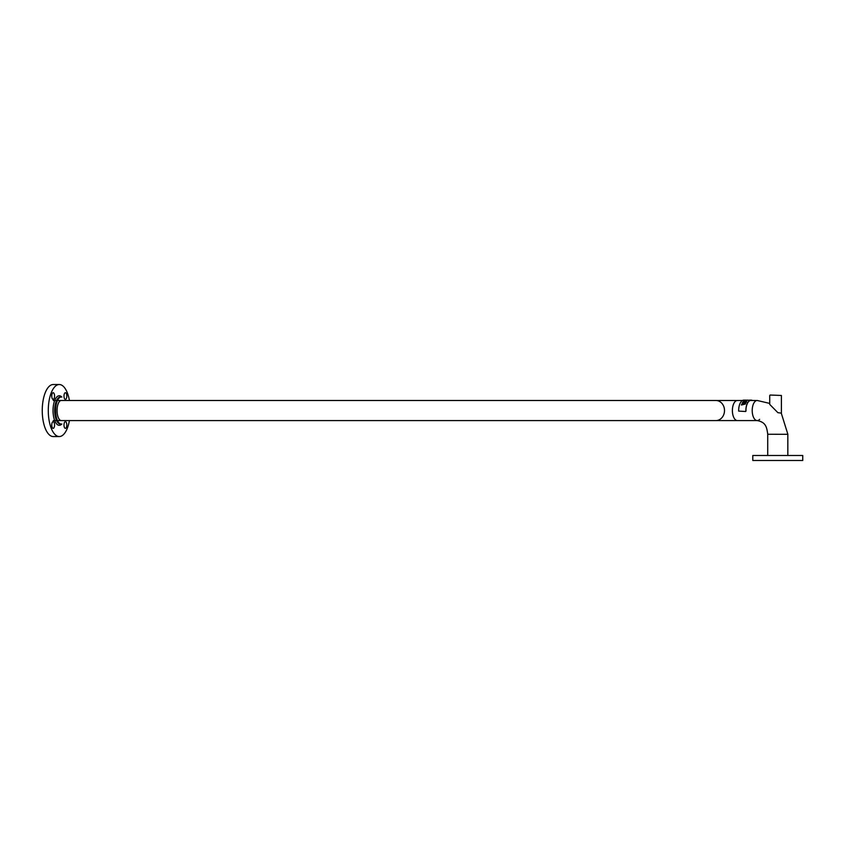 <?xml version="1.0" encoding="UTF-8"?>
<svg xmlns="http://www.w3.org/2000/svg" width="845" height="845" viewBox="0 0 845 845"><rect width="100%" height="100%" fill="white"/><g stroke="black" fill="none" stroke-linecap="round" stroke-linejoin="round"><path stroke-width="1.27" d="M742.512 400.477L737.4 400.477A10.055 5.028 90 0 0 732.383 410.533A10.055 5.028 90 0 0 737.4 420.588L757.226 420.588A10.055 5.028 -90 0 1 752.208 410.533A10.055 5.028 -90 0 1 757.226 400.477A10.055 5.028 90 0 0 752.208 410.533A10.055 5.028 90 0 0 757.226 420.588A10.055 5.028 90 0 0 759.634 419.363M781.371 413.448L787.867 434.298L767.725 434.256L767.725 455.487M737.4 400.477A10.055 5.028 90 0 0 732.383 410.533A10.055 5.028 90 0 0 737.4 420.588L715.799 420.588A10.055 8.704 90 0 0 724.503 410.533A10.055 8.704 90 0 0 715.799 400.477L737.4 400.477M802.75 455.487L752.8 455.487L752.8 460.483L802.75 460.483L802.75 455.487M61.315 424.063L60.407 424.063A13.531 5.714 90 0 1 54.693 410.533A13.531 5.714 90 0 1 60.407 397.002L61.315 397.002A13.531 5.714 90 0 0 55.601 410.533A13.531 5.714 90 0 0 61.315 424.063M53.161 428.341A3.327 1.405 -90 0 1 51.756 425.014A3.327 1.405 -90 0 1 53.161 421.687A3.327 1.405 -90 0 1 54.566 425.014A3.327 1.405 -90 0 1 53.161 428.341M53.161 399.379A3.327 1.405 -90 0 1 51.756 396.051A3.327 1.405 -90 0 1 53.161 392.724A3.327 1.405 -90 0 1 54.566 396.051A3.327 1.405 -90 0 1 53.161 399.379M65.403 399.379A3.327 1.405 -90 0 1 63.988 396.051A3.327 1.405 -90 0 1 65.403 392.724A3.327 1.405 -90 0 1 66.808 396.051A3.327 1.405 -90 0 1 65.403 399.379M61.315 400.477A10.055 4.246 90 0 0 57.069 410.533A10.055 4.246 90 0 0 61.315 420.588M65.403 428.341A3.327 1.405 -90 0 1 63.988 425.014A3.327 1.405 -90 0 1 65.403 421.687A3.327 1.405 -90 0 1 66.808 425.014A3.327 1.405 -90 0 1 65.403 428.341M69.417 420.588A26.015 10.996 -90 0 1 59.277 436.548A26.015 10.996 -90 0 1 48.281 410.533A26.015 10.996 -90 0 1 59.277 384.517A26.015 10.996 -90 0 1 69.417 400.477M59.277 436.548L53.246 436.548A26.015 10.996 -90 0 1 42.25 410.533A26.015 10.996 -90 0 1 53.246 384.517L59.277 384.517M748.047 400.15L743.864 400.129A10.404 5.207 -90 0 0 738.667 411.103L745.639 411.494M745.977 411.082A10.193 5.102 -90 0 1 751.068 400.34A10.193 5.102 -90 0 1 751.934 400.477M746.272 402.262L743.273 402.78L745.67 403.34A10.404 5.207 -90 0 0 745.374 404.026L741.414 405.03A10.404 5.207 -90 0 1 741.667 404.28L744.625 403.667L742.206 403.065A10.404 5.207 -90 0 1 742.523 402.484L745.575 401.988L743.199 401.555A10.404 5.207 -90 0 1 743.589 401.143L746.653 401.745A10.404 5.207 -90 0 0 746.272 402.262M745.691 401.026A10.404 5.207 -90 0 1 746.494 400.467L747.096 400.467A10.404 5.207 -90 0 0 746.293 401.026L745.691 401.026M745.322 400.224L746.04 400.213M745.533 411.515L745.871 411.103A10.404 5.207 -90 0 1 751.068 400.129L749.124 400.15M751.068 400.129A10.404 5.207 -90 0 1 752.42 400.477M746.135 400.234L747.603 400.129M745.797 401.026A10.32 5.165 -90 0 1 746.505 400.541L746.494 400.467M745.702 403.392L743.273 402.78M743.6 401.217L746.674 401.808M742.259 403.076A10.32 5.165 -90 0 1 742.554 402.547L745.575 401.988M741.466 405.008A10.32 5.165 -90 0 1 741.699 404.332L744.625 403.667M770.154 395.037L781.393 395.46L770.154 395.037M769.732 395.46L769.732 404.417L777.907 412.687L781.393 413.131L781.393 395.46M61.843 424A14.777 6.242 -90 0 1 59.277 425.31A14.777 6.242 -90 0 1 53.034 410.533A14.777 6.242 -90 0 1 59.277 395.756A14.777 6.242 -90 0 1 61.843 397.065M716.74 420.588L53.246 420.588M716.74 400.477L53.246 400.477M769.732 403.414L757.226 400.477L750.212 400.477M787.825 455.487L787.825 434.298M757.226 420.588C766.056 422.183 766.785 427.528 767.756 434.298"/></g></svg>
